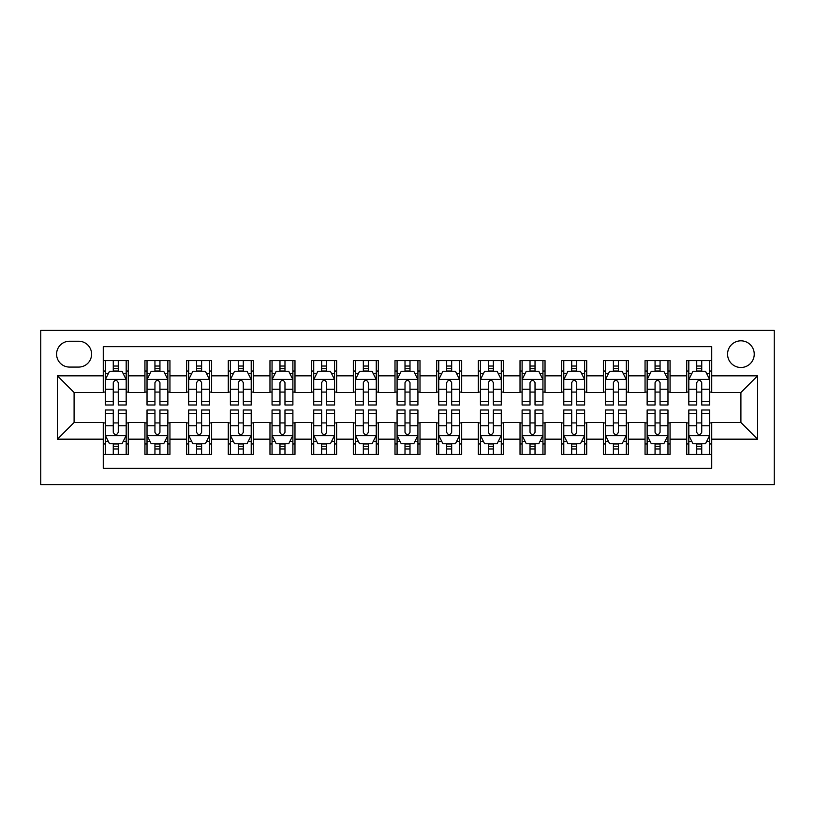 <?xml version="1.0" encoding="UTF-8"?>
<svg xmlns="http://www.w3.org/2000/svg" width="815" height="815" viewBox="0 0 815 815"><rect width="100%" height="100%" fill="white"/><g stroke="black" fill="none" stroke-linecap="round" stroke-linejoin="round"><path stroke-width="1.22" d="M740.906 340.823A13.335 13.335 0 0 0 727.571 354.158A13.335 13.335 0 0 0 740.906 367.494A13.335 13.335 0 0 0 754.242 354.158A13.335 13.335 0 0 0 740.906 340.823M40.75 484.599L774.25 484.599L774.25 330.401L40.75 330.401L40.75 484.599M711.74 360.617L686.729 360.617L686.729 375.827L670.062 375.827L670.062 392.494L686.729 392.494L686.729 375.827M670.062 375.827L670.062 360.617L645.052 360.617L645.052 375.827L628.385 375.827L628.385 392.494L645.052 392.494L645.052 375.827M628.385 375.827L628.385 360.617L603.375 360.617L603.375 375.827L586.708 375.827L586.708 392.494L603.375 392.494L603.375 375.827M586.708 375.827L586.708 360.617L561.698 360.617L561.698 375.827L545.031 375.827L545.031 392.494L561.698 392.494L561.698 375.827M545.031 375.827L545.031 360.617L520.021 360.617L520.021 375.827L503.354 375.827L503.354 392.494L520.021 392.494L520.021 375.827M503.354 375.827L503.354 360.617L478.354 360.617L478.354 375.827L461.677 375.827L461.677 392.494L478.354 392.494L478.354 375.827M461.677 375.827L461.677 360.617L436.677 360.617L436.677 375.827L420 375.827L420 392.494L436.677 392.494L436.677 375.827M420 375.827L420 360.617L395 360.617L395 375.827L378.323 375.827L378.323 392.494L395 392.494L395 375.827M378.323 375.827L378.323 360.617L353.323 360.617L353.323 375.827L336.646 375.827L336.646 392.494L353.323 392.494L353.323 375.827M336.646 375.827L336.646 360.617L311.646 360.617L311.646 375.827L294.979 375.827L294.979 392.494L311.646 392.494L311.646 375.827M294.979 375.827L294.979 360.617L269.969 360.617L269.969 375.827L253.302 375.827L253.302 392.494L269.969 392.494L269.969 375.827M253.302 375.827L253.302 360.617L228.292 360.617L228.292 375.827L211.625 375.827L211.625 392.494L228.292 392.494L228.292 375.827M211.625 375.827L211.625 360.617L186.615 360.617L186.615 375.827L169.948 375.827L169.948 392.494L186.615 392.494L186.615 375.827M169.948 375.827L169.948 360.617L144.938 360.617L144.938 392.494L128.271 392.494L128.271 360.617L103.261 360.617M103.261 454.383L128.271 454.383L128.271 422.506L144.938 422.506L144.938 454.383L169.948 454.383L169.948 422.506L186.615 422.506L186.615 439.173L169.948 439.173M186.615 439.173L186.615 454.383L211.625 454.383L211.625 422.506L228.292 422.506L228.292 439.173L211.625 439.173M228.292 439.173L228.292 454.383L253.302 454.383L253.302 422.506L269.969 422.506L269.969 439.173L253.302 439.173M269.969 439.173L269.969 454.383L294.979 454.383L294.979 422.506L311.646 422.506L311.646 439.173L294.979 439.173M311.646 439.173L311.646 454.383L336.646 454.383L336.646 422.506L353.323 422.506L353.323 439.173L336.646 439.173M353.323 439.173L353.323 454.383L378.323 454.383L378.323 422.506L395 422.506L395 439.173L378.323 439.173M395 439.173L395 454.383L420 454.383L420 422.506L436.677 422.506L436.677 439.173L420 439.173M436.677 439.173L436.677 454.383L461.677 454.383L461.677 422.506L478.354 422.506L478.354 439.173L461.677 439.173M478.354 439.173L478.354 454.383L503.354 454.383L503.354 422.506L520.021 422.506L520.021 439.173L503.354 439.173M520.021 439.173L520.021 454.383L545.031 454.383L545.031 422.506L561.698 422.506L561.698 439.173L545.031 439.173M561.698 439.173L561.698 454.383L586.708 454.383L586.708 422.506L603.375 422.506L603.375 439.173L586.708 439.173M603.375 439.173L603.375 454.383L628.385 454.383L628.385 422.506L645.052 422.506L645.052 439.173L628.385 439.173M645.052 439.173L645.052 454.383L670.062 454.383L670.062 422.506L686.729 422.506L686.729 439.173L670.062 439.173M69.509 367.076L78.678 367.076A12.918 12.918 0 0 0 91.596 354.158A12.918 12.918 0 0 0 78.678 341.23L69.509 341.23A12.918 12.918 0 0 0 56.592 354.158A12.918 12.918 0 0 0 69.509 367.076M711.74 375.827L711.74 346.65L103.261 346.65L103.261 392.494L74.094 392.494L74.094 422.506L103.261 422.506L103.261 468.35L711.74 468.35L711.74 422.506L740.906 422.506L740.906 392.494L711.74 392.494L711.74 375.827L757.583 375.827L757.583 439.173L711.74 439.173M103.261 439.173L57.417 439.173L57.417 375.827L103.261 375.827M686.729 439.173L686.729 454.383L711.74 454.383M103.261 371.029L105.349 371.029M113.265 371.029L118.267 371.029M126.182 371.029L128.271 371.029M103.261 392.076L105.349 392.076M113.265 392.076L118.267 392.076M126.182 392.076L128.271 392.076M103.261 422.924L105.349 422.924M113.265 422.924L118.267 422.924M126.182 422.924L128.271 422.924M103.261 443.971L105.349 443.971M113.265 443.971L118.267 443.971M126.182 443.971L128.271 443.971M144.938 392.076L147.026 392.076M154.942 392.076L159.944 392.076M167.859 392.076L169.948 392.076M144.938 371.029L147.026 371.029M154.942 371.029L159.944 371.029M167.859 371.029L169.948 371.029M144.938 422.924L147.026 422.924M154.942 422.924L159.944 422.924M167.859 422.924L169.948 422.924M144.938 443.971L147.026 443.971M154.942 443.971L159.944 443.971M167.859 443.971L169.948 443.971M186.615 422.924L188.703 422.924M196.619 422.924L201.621 422.924M209.537 422.924L211.625 422.924M186.615 443.971L188.703 443.971M196.619 443.971L201.621 443.971M209.537 443.971L211.625 443.971M186.615 371.029L188.703 371.029M196.619 371.029L201.621 371.029M209.537 371.029L211.625 371.029M186.615 392.076L188.703 392.076M196.619 392.076L201.621 392.076M209.537 392.076L211.625 392.076M228.292 422.924L230.38 422.924M238.296 422.924L243.298 422.924M251.214 422.924L253.302 422.924M228.292 443.971L230.38 443.971M238.296 443.971L243.298 443.971M251.214 443.971L253.302 443.971M228.292 371.029L230.38 371.029M238.296 371.029L243.298 371.029M251.214 371.029L253.302 371.029M228.292 392.076L230.38 392.076M238.296 392.076L243.298 392.076M251.214 392.076L253.302 392.076M269.969 422.924L272.057 422.924M279.973 422.924L284.975 422.924M292.891 422.924L294.979 422.924M269.969 443.971L272.057 443.971M279.973 443.971L284.975 443.971M292.891 443.971L294.979 443.971M269.969 371.029L272.057 371.029M279.973 371.029L284.975 371.029M292.891 371.029L294.979 371.029M269.969 392.076L272.057 392.076M279.973 392.076L284.975 392.076M292.891 392.076L294.979 392.076M311.646 422.924L313.724 422.924M321.65 422.924L326.652 422.924M334.568 422.924L336.646 422.924M311.646 443.971L313.724 443.971M321.65 443.971L326.652 443.971M334.568 443.971L336.646 443.971M311.646 371.029L313.724 371.029M321.65 371.029L326.652 371.029M334.568 371.029L336.646 371.029M311.646 392.076L313.724 392.076M321.65 392.076L326.652 392.076M334.568 392.076L336.646 392.076M353.323 422.924L355.401 422.924M363.327 422.924L368.329 422.924M376.245 422.924L378.323 422.924M353.323 443.971L355.401 443.971M363.327 443.971L368.329 443.971M376.245 443.971L378.323 443.971M353.323 371.029L355.401 371.029M363.327 371.029L368.329 371.029M376.245 371.029L378.323 371.029M353.323 392.076L355.401 392.076M363.327 392.076L368.329 392.076M376.245 392.076L378.323 392.076M395 422.924L397.078 422.924M405.004 422.924L409.996 422.924M417.922 422.924L420 422.924M395 443.971L397.078 443.971M405.004 443.971L409.996 443.971M417.922 443.971L420 443.971M395 371.029L397.078 371.029M405.004 371.029L409.996 371.029M417.922 371.029L420 371.029M395 392.076L397.078 392.076M405.004 392.076L409.996 392.076M417.922 392.076L420 392.076M436.677 422.924L438.755 422.924M446.671 422.924L451.673 422.924M459.599 422.924L461.677 422.924M436.677 443.971L438.755 443.971M446.671 443.971L451.673 443.971M459.599 443.971L461.677 443.971M436.677 371.029L438.755 371.029M446.671 371.029L451.673 371.029M459.599 371.029L461.677 371.029M436.677 392.076L438.755 392.076M446.671 392.076L451.673 392.076M459.599 392.076L461.677 392.076M478.354 422.924L480.432 422.924M488.348 422.924L493.35 422.924M501.276 422.924L503.354 422.924M478.354 443.971L480.432 443.971M488.348 443.971L493.35 443.971M501.276 443.971L503.354 443.971M478.354 371.029L480.432 371.029M488.348 371.029L493.35 371.029M501.276 371.029L503.354 371.029M478.354 392.076L480.432 392.076M488.348 392.076L493.35 392.076M501.276 392.076L503.354 392.076M520.021 422.924L522.109 422.924M530.025 422.924L535.027 422.924M542.943 422.924L545.031 422.924M520.021 443.971L522.109 443.971M530.025 443.971L535.027 443.971M542.943 443.971L545.031 443.971M520.021 371.029L522.109 371.029M530.025 371.029L535.027 371.029M542.943 371.029L545.031 371.029M520.021 392.076L522.109 392.076M530.025 392.076L535.027 392.076M542.943 392.076L545.031 392.076M561.698 422.924L563.786 422.924M571.702 422.924L576.704 422.924M584.62 422.924L586.708 422.924M561.698 443.971L563.786 443.971M571.702 443.971L576.704 443.971M584.62 443.971L586.708 443.971M561.698 371.029L563.786 371.029M571.702 371.029L576.704 371.029M584.62 371.029L586.708 371.029M561.698 392.076L563.786 392.076M571.702 392.076L576.704 392.076M584.62 392.076L586.708 392.076M603.375 422.924L605.464 422.924M613.379 422.924L618.381 422.924M626.297 422.924L628.385 422.924M603.375 443.971L605.464 443.971M613.379 443.971L618.381 443.971M626.297 443.971L628.385 443.971M603.375 371.029L605.464 371.029M613.379 371.029L618.381 371.029M626.297 371.029L628.385 371.029M603.375 392.076L605.464 392.076M613.379 392.076L618.381 392.076M626.297 392.076L628.385 392.076M645.052 422.924L647.141 422.924M655.056 422.924L660.058 422.924M667.974 422.924L670.062 422.924M645.052 443.971L647.141 443.971M655.056 443.971L660.058 443.971M667.974 443.971L670.062 443.971M645.052 371.029L647.141 371.029M655.056 371.029L660.058 371.029M667.974 371.029L670.062 371.029M645.052 392.076L647.141 392.076M655.056 392.076L660.058 392.076M667.974 392.076L670.062 392.076M686.729 422.924L688.818 422.924M696.733 422.924L701.735 422.924M709.651 422.924L711.74 422.924M686.729 443.971L688.818 443.971M696.733 443.971L701.735 443.971M709.651 443.971L711.74 443.971M686.729 371.029L688.818 371.029M696.733 371.029L701.735 371.029M709.651 371.029L711.74 371.029M686.729 392.076L688.818 392.076M696.733 392.076L701.735 392.076M709.651 392.076L711.74 392.076M74.094 392.494L57.417 375.827M74.094 422.506L57.417 439.173M757.583 375.827L740.906 392.494M757.583 439.173L740.906 422.506M118.267 366.037L113.265 366.037M126.182 401.601L118.267 401.601L118.267 405.004L126.182 405.004L126.182 379.576L122.016 371.243L109.516 371.243L105.349 379.576L105.349 405.004L113.265 405.004L113.265 401.601L105.349 401.601M105.349 379.576L105.349 360.617M126.182 379.576L126.182 360.617M113.265 371.243L113.265 360.617M118.267 360.617L118.267 371.243M118.267 401.601L118.267 382.704C116.606 379.495 114.935 379.495 113.265 382.704L113.265 401.601M113.265 448.963L118.267 448.963M105.349 413.399L113.265 413.399L113.265 409.996L105.349 409.996L105.349 435.424L109.516 443.757L122.016 443.757L126.182 435.424L126.182 409.996L118.267 409.996L118.267 413.399L126.182 413.399M126.182 435.424L126.182 454.383M105.349 435.424L105.349 454.383M118.267 443.757L118.267 454.383M113.265 454.383L113.265 443.757M113.265 413.399L113.265 432.296C114.935 435.505 116.596 435.505 118.267 432.296L118.267 413.399M159.944 366.037L154.942 366.037M167.859 401.601L159.944 401.601L159.944 405.004L167.859 405.004L167.859 379.576L163.693 371.243L151.193 371.243L147.026 379.576L147.026 405.004L154.942 405.004L154.942 401.601L147.026 401.601M147.026 379.576L147.026 360.617M167.859 379.576L167.859 360.617M154.942 371.243L154.942 360.617M159.944 360.617L159.944 371.243M159.944 401.601L159.944 382.704C158.283 379.495 156.612 379.495 154.942 382.704L154.942 401.601M201.621 366.037L196.619 366.037M209.537 401.601L201.621 401.601L201.621 405.004L209.537 405.004L209.537 379.576L205.37 371.243L192.87 371.243L188.703 379.576L188.703 405.004L196.619 405.004L196.619 401.601L188.703 401.601M188.703 379.576L188.703 360.617M209.537 379.576L209.537 360.617M196.619 371.243L196.619 360.617M201.621 360.617L201.621 371.243M201.621 401.601L201.621 382.704C199.95 379.495 198.29 379.495 196.619 382.704L196.619 401.601M243.298 366.037L238.296 366.037M251.214 401.601L243.298 401.601L243.298 405.004L251.214 405.004L251.214 379.576L247.047 371.243L234.547 371.243L230.38 379.576L230.38 405.004L238.296 405.004L238.296 401.601L230.38 401.601M230.38 379.576L230.38 360.617M251.214 379.576L251.214 360.617M238.296 371.243L238.296 360.617M243.298 360.617L243.298 371.243M243.298 401.601L243.298 382.704C241.627 379.495 239.967 379.495 238.296 382.704L238.296 401.601M284.975 366.037L279.973 366.037M292.891 401.601L284.975 401.601L284.975 405.004L292.891 405.004L292.891 379.576L288.724 371.243L276.224 371.243L272.057 379.576L272.057 405.004L279.973 405.004L279.973 401.601L272.057 401.601M272.057 379.576L272.057 360.617M292.891 379.576L292.891 360.617M279.973 371.243L279.973 360.617M284.975 360.617L284.975 371.243M284.975 401.601L284.975 382.704C283.304 379.495 281.644 379.495 279.973 382.704L279.973 401.601M154.942 448.963L159.944 448.963M147.026 413.399L154.942 413.399L154.942 409.996L147.026 409.996L147.026 435.424L151.193 443.757L163.693 443.757L167.859 435.424L167.859 409.996L159.944 409.996L159.944 413.399L167.859 413.399M167.859 435.424L167.859 454.383M147.026 435.424L147.026 454.383M159.944 443.757L159.944 454.383M154.942 454.383L154.942 443.757M154.942 413.399L154.942 432.296C156.612 435.505 158.273 435.505 159.944 432.296L159.944 413.399M196.619 448.963L201.621 448.963M188.703 413.399L196.619 413.399L196.619 409.996L188.703 409.996L188.703 435.424L192.87 443.757L205.37 443.757L209.537 435.424L209.537 409.996L201.621 409.996L201.621 413.399L209.537 413.399M209.537 435.424L209.537 454.383M188.703 435.424L188.703 454.383M201.621 443.757L201.621 454.383M196.619 454.383L196.619 443.757M196.619 413.399L196.619 432.296C198.279 435.505 199.95 435.505 201.621 432.296L201.621 413.399M238.296 448.963L243.298 448.963M230.38 413.399L238.296 413.399L238.296 409.996L230.38 409.996L230.38 435.424L234.547 443.757L247.047 443.757L251.214 435.424L251.214 409.996L243.298 409.996L243.298 413.399L251.214 413.399M251.214 435.424L251.214 454.383M230.38 435.424L230.38 454.383M243.298 443.757L243.298 454.383M238.296 454.383L238.296 443.757M238.296 413.399L238.296 432.296C239.956 435.505 241.627 435.505 243.298 432.296L243.298 413.399M279.973 448.963L284.975 448.963M272.057 413.399L279.973 413.399L279.973 409.996L272.057 409.996L272.057 435.424L276.224 443.757L288.724 443.757L292.891 435.424L292.891 409.996L284.975 409.996L284.975 413.399L292.891 413.399M292.891 435.424L292.891 454.383M272.057 435.424L272.057 454.383M284.975 443.757L284.975 454.383M279.973 454.383L279.973 443.757M279.973 413.399L279.973 432.296C281.633 435.505 283.304 435.505 284.975 432.296L284.975 413.399M326.652 366.037L321.65 366.037M334.568 401.601L326.652 401.601L326.652 405.004L334.568 405.004L334.568 379.576L330.401 371.243L317.901 371.243L313.724 379.576L313.724 405.004L321.65 405.004L321.65 401.601L313.724 401.601M313.724 379.576L313.724 360.617M334.568 379.576L334.568 360.617M321.65 371.243L321.65 360.617M326.652 360.617L326.652 371.243M326.652 401.601L326.652 382.704C324.981 379.495 323.321 379.495 321.65 382.704L321.65 401.601M321.65 448.963L326.652 448.963M313.724 413.399L321.65 413.399L321.65 409.996L313.724 409.996L313.724 435.424L317.901 443.757L330.401 443.757L334.568 435.424L334.568 409.996L326.652 409.996L326.652 413.399L334.568 413.399M334.568 435.424L334.568 454.383M313.724 435.424L313.724 454.383M326.652 443.757L326.652 454.383M321.65 454.383L321.65 443.757M321.65 413.399L321.65 432.296C323.311 435.505 324.981 435.505 326.652 432.296L326.652 413.399M368.329 366.037L363.327 366.037M376.245 401.601L368.329 401.601L368.329 405.004L376.245 405.004L376.245 379.576L372.078 371.243L359.568 371.243L355.401 379.576L355.401 405.004L363.327 405.004L363.327 401.601L355.401 401.601M355.401 379.576L355.401 360.617M376.245 379.576L376.245 360.617M363.327 371.243L363.327 360.617M368.329 360.617L368.329 371.243M368.329 401.601L368.329 382.704C366.658 379.495 364.988 379.495 363.327 382.704L363.327 401.601M363.327 448.963L368.329 448.963M355.401 413.399L363.327 413.399L363.327 409.996L355.401 409.996L355.401 435.424L359.568 443.757L372.078 443.757L376.245 435.424L376.245 409.996L368.329 409.996L368.329 413.399L376.245 413.399M376.245 435.424L376.245 454.383M355.401 435.424L355.401 454.383M368.329 443.757L368.329 454.383M363.327 454.383L363.327 443.757M363.327 413.399L363.327 432.296C364.988 435.505 366.658 435.505 368.329 432.296L368.329 413.399M409.996 366.037L405.004 366.037M417.922 401.601L409.996 401.601L409.996 405.004L417.922 405.004L417.922 379.576L413.755 371.243L401.245 371.243L397.078 379.576L397.078 405.004L405.004 405.004L405.004 401.601L397.078 401.601M397.078 379.576L397.078 360.617M417.922 379.576L417.922 360.617M405.004 371.243L405.004 360.617M409.996 360.617L409.996 371.243M409.996 401.601L409.996 382.704C408.335 379.495 406.665 379.495 405.004 382.704L405.004 401.601M405.004 448.963L409.996 448.963M397.078 413.399L405.004 413.399L405.004 409.996L397.078 409.996L397.078 435.424L401.245 443.757L413.755 443.757L417.922 435.424L417.922 409.996L409.996 409.996L409.996 413.399L417.922 413.399M417.922 435.424L417.922 454.383M397.078 435.424L397.078 454.383M409.996 443.757L409.996 454.383M405.004 454.383L405.004 443.757M405.004 413.399L405.004 432.296C406.665 435.505 408.335 435.505 409.996 432.296L409.996 413.399M451.673 366.037L446.671 366.037M459.599 401.601L451.673 401.601L451.673 405.004L459.599 405.004L459.599 379.576L455.432 371.243L442.922 371.243L438.755 379.576L438.755 405.004L446.671 405.004L446.671 401.601L438.755 401.601M438.755 379.576L438.755 360.617M459.599 379.576L459.599 360.617M446.671 371.243L446.671 360.617M451.673 360.617L451.673 371.243M451.673 401.601L451.673 382.704C450.012 379.495 448.342 379.495 446.671 382.704L446.671 401.601M446.671 448.963L451.673 448.963M438.755 413.399L446.671 413.399L446.671 409.996L438.755 409.996L438.755 435.424L442.922 443.757L455.432 443.757L459.599 435.424L459.599 409.996L451.673 409.996L451.673 413.399L459.599 413.399M459.599 435.424L459.599 454.383M438.755 435.424L438.755 454.383M451.673 443.757L451.673 454.383M446.671 454.383L446.671 443.757M446.671 413.399L446.671 432.296C448.342 435.505 450.012 435.505 451.673 432.296L451.673 413.399M493.35 366.037L488.348 366.037M501.276 401.601L493.35 401.601L493.35 405.004L501.276 405.004L501.276 379.576L497.099 371.243L484.599 371.243L480.432 379.576L480.432 405.004L488.348 405.004L488.348 401.601L480.432 401.601M480.432 379.576L480.432 360.617M501.276 379.576L501.276 360.617M488.348 371.243L488.348 360.617M493.35 360.617L493.35 371.243M493.35 401.601L493.35 382.704C491.69 379.495 490.019 379.495 488.348 382.704L488.348 401.601M488.348 448.963L493.35 448.963M480.432 413.399L488.348 413.399L488.348 409.996L480.432 409.996L480.432 435.424L484.599 443.757L497.099 443.757L501.276 435.424L501.276 409.996L493.35 409.996L493.35 413.399L501.276 413.399M501.276 435.424L501.276 454.383M480.432 435.424L480.432 454.383M493.35 443.757L493.35 454.383M488.348 454.383L488.348 443.757M488.348 413.399L488.348 432.296C490.019 435.505 491.679 435.505 493.35 432.296L493.35 413.399M535.027 366.037L530.025 366.037M542.943 401.601L535.027 401.601L535.027 405.004L542.943 405.004L542.943 379.576L538.776 371.243L526.276 371.243L522.109 379.576L522.109 405.004L530.025 405.004L530.025 401.601L522.109 401.601M522.109 379.576L522.109 360.617M542.943 379.576L542.943 360.617M530.025 371.243L530.025 360.617M535.027 360.617L535.027 371.243M535.027 401.601L535.027 382.704C533.367 379.495 531.696 379.495 530.025 382.704L530.025 401.601M530.025 448.963L535.027 448.963M522.109 413.399L530.025 413.399L530.025 409.996L522.109 409.996L522.109 435.424L526.276 443.757L538.776 443.757L542.943 435.424L542.943 409.996L535.027 409.996L535.027 413.399L542.943 413.399M542.943 435.424L542.943 454.383M522.109 435.424L522.109 454.383M535.027 443.757L535.027 454.383M530.025 454.383L530.025 443.757M530.025 413.399L530.025 432.296C531.696 435.505 533.356 435.505 535.027 432.296L535.027 413.399M576.704 366.037L571.702 366.037M584.62 401.601L576.704 401.601L576.704 405.004L584.62 405.004L584.62 379.576L580.453 371.243L567.953 371.243L563.786 379.576L563.786 405.004L571.702 405.004L571.702 401.601L563.786 401.601M563.786 379.576L563.786 360.617M584.62 379.576L584.62 360.617M571.702 371.243L571.702 360.617M576.704 360.617L576.704 371.243M576.704 401.601L576.704 382.704C575.044 379.495 573.373 379.495 571.702 382.704L571.702 401.601M571.702 448.963L576.704 448.963M563.786 413.399L571.702 413.399L571.702 409.996L563.786 409.996L563.786 435.424L567.953 443.757L580.453 443.757L584.62 435.424L584.62 409.996L576.704 409.996L576.704 413.399L584.62 413.399M584.62 435.424L584.62 454.383M563.786 435.424L563.786 454.383M576.704 443.757L576.704 454.383M571.702 454.383L571.702 443.757M571.702 413.399L571.702 432.296C573.373 435.505 575.033 435.505 576.704 432.296L576.704 413.399M618.381 366.037L613.379 366.037M626.297 401.601L618.381 401.601L618.381 405.004L626.297 405.004L626.297 379.576L622.13 371.243L609.63 371.243L605.464 379.576L605.464 405.004L613.379 405.004L613.379 401.601L605.464 401.601M605.464 379.576L605.464 360.617M626.297 379.576L626.297 360.617M613.379 371.243L613.379 360.617M618.381 360.617L618.381 371.243M618.381 401.601L618.381 382.704C616.721 379.495 615.05 379.495 613.379 382.704L613.379 401.601M613.379 448.963L618.381 448.963M605.464 413.399L613.379 413.399L613.379 409.996L605.464 409.996L605.464 435.424L609.63 443.757L622.13 443.757L626.297 435.424L626.297 409.996L618.381 409.996L618.381 413.399L626.297 413.399M626.297 435.424L626.297 454.383M605.464 435.424L605.464 454.383M618.381 443.757L618.381 454.383M613.379 454.383L613.379 443.757M613.379 413.399L613.379 432.296C615.05 435.505 616.711 435.505 618.381 432.296L618.381 413.399M660.058 366.037L655.056 366.037M667.974 401.601L660.058 401.601L660.058 405.004L667.974 405.004L667.974 379.576L663.807 371.243L651.307 371.243L647.141 379.576L647.141 405.004L655.056 405.004L655.056 401.601L647.141 401.601M647.141 379.576L647.141 360.617M667.974 379.576L667.974 360.617M655.056 371.243L655.056 360.617M660.058 360.617L660.058 371.243M660.058 401.601L660.058 382.704C658.388 379.495 656.727 379.495 655.056 382.704L655.056 401.601M655.056 448.963L660.058 448.963M647.141 413.399L655.056 413.399L655.056 409.996L647.141 409.996L647.141 435.424L651.307 443.757L663.807 443.757L667.974 435.424L667.974 409.996L660.058 409.996L660.058 413.399L667.974 413.399M667.974 435.424L667.974 454.383M647.141 435.424L647.141 454.383M660.058 443.757L660.058 454.383M655.056 454.383L655.056 443.757M655.056 413.399L655.056 432.296C656.717 435.505 658.388 435.505 660.058 432.296L660.058 413.399M701.735 366.037L696.733 366.037M709.651 401.601L701.735 401.601L701.735 405.004L709.651 405.004L709.651 379.576L705.484 371.243L692.984 371.243L688.818 379.576L688.818 405.004L696.733 405.004L696.733 401.601L688.818 401.601M688.818 379.576L688.818 360.617M709.651 379.576L709.651 360.617M696.733 371.243L696.733 360.617M701.735 360.617L701.735 371.243M701.735 401.601L701.735 382.704C700.065 379.495 698.404 379.495 696.733 382.704L696.733 401.601M696.733 448.963L701.735 448.963M688.818 413.399L696.733 413.399L696.733 409.996L688.818 409.996L688.818 435.424L692.984 443.757L705.484 443.757L709.651 435.424L709.651 409.996L701.735 409.996L701.735 413.399L709.651 413.399M709.651 435.424L709.651 454.383M688.818 435.424L688.818 454.383M701.735 443.757L701.735 454.383M696.733 454.383L696.733 443.757M696.733 413.399L696.733 432.296C698.394 435.505 700.065 435.505 701.735 432.296L701.735 413.399M144.938 439.173L128.271 439.173M144.938 375.827L128.271 375.827M126.081 379.372L105.451 379.372M105.349 373.535L108.364 373.535M123.167 373.535L126.182 373.535M113.265 389.234L105.349 389.234M126.182 389.234L118.267 389.234M118.267 368.686L113.265 368.686M105.451 435.628L126.081 435.628M126.182 441.465L123.167 441.465M108.364 441.465L105.349 441.465M118.267 425.766L126.182 425.766M105.349 425.766L113.265 425.766M113.265 446.314L118.267 446.314M167.758 379.372L147.128 379.372M147.026 373.535L150.042 373.535M164.844 373.535L167.859 373.535M154.942 389.234L147.026 389.234M167.859 389.234L159.944 389.234M159.944 368.686L154.942 368.686M209.435 379.372L188.805 379.372M188.703 373.535L191.719 373.535M206.521 373.535L209.537 373.535M196.619 389.234L188.703 389.234M209.537 389.234L201.621 389.234M201.621 368.686L196.619 368.686M251.112 379.372L230.482 379.372M230.38 373.535L233.396 373.535M248.198 373.535L251.214 373.535M238.296 389.234L230.38 389.234M251.214 389.234L243.298 389.234M243.298 368.686L238.296 368.686M292.789 379.372L272.159 379.372M272.057 373.535L275.073 373.535M289.865 373.535L292.891 373.535M279.973 389.234L272.057 389.234M292.891 389.234L284.975 389.234M284.975 368.686L279.973 368.686M147.128 435.628L167.758 435.628M167.859 441.465L164.844 441.465M150.042 441.465L147.026 441.465M159.944 425.766L167.859 425.766M147.026 425.766L154.942 425.766M154.942 446.314L159.944 446.314M188.805 435.628L209.435 435.628M209.537 441.465L206.521 441.465M191.719 441.465L188.703 441.465M201.621 425.766L209.537 425.766M188.703 425.766L196.619 425.766M196.619 446.314L201.621 446.314M230.482 435.628L251.112 435.628M251.214 441.465L248.198 441.465M233.396 441.465L230.38 441.465M243.298 425.766L251.214 425.766M230.38 425.766L238.296 425.766M238.296 446.314L243.298 446.314M272.159 435.628L292.789 435.628M292.891 441.465L289.865 441.465M275.073 441.465L272.057 441.465M284.975 425.766L292.891 425.766M272.057 425.766L279.973 425.766M279.973 446.314L284.975 446.314M334.466 379.372L313.836 379.372M313.724 373.535L316.75 373.535M331.542 373.535L334.568 373.535M321.65 389.234L313.724 389.234M334.568 389.234L326.652 389.234M326.652 368.686L321.65 368.686M313.836 435.628L334.466 435.628M334.568 441.465L331.542 441.465M316.75 441.465L313.724 441.465M326.652 425.766L334.568 425.766M313.724 425.766L321.65 425.766M321.65 446.314L326.652 446.314M376.143 379.372L355.513 379.372M355.401 373.535L358.427 373.535M373.219 373.535L376.245 373.535M363.327 389.234L355.401 389.234M376.245 389.234L368.329 389.234M368.329 368.686L363.327 368.686M355.513 435.628L376.143 435.628M376.245 441.465L373.219 441.465M358.427 441.465L355.401 441.465M368.329 425.766L376.245 425.766M355.401 425.766L363.327 425.766M363.327 446.314L368.329 446.314M417.82 379.372L397.19 379.372M397.078 373.535L400.104 373.535M414.896 373.535L417.922 373.535M405.004 389.234L397.078 389.234M417.922 389.234L409.996 389.234M409.996 368.686L405.004 368.686M397.18 435.628L417.81 435.628M417.922 441.465L414.896 441.465M400.104 441.465L397.078 441.465M409.996 425.766L417.922 425.766M397.078 425.766L405.004 425.766M405.004 446.314L409.996 446.314M459.487 379.372L438.857 379.372M438.755 373.535L441.781 373.535M456.573 373.535L459.599 373.535M446.671 389.234L438.755 389.234M459.599 389.234L451.673 389.234M451.673 368.686L446.671 368.686M438.857 435.628L459.487 435.628M459.599 441.465L456.573 441.465M441.781 441.465L438.755 441.465M451.673 425.766L459.599 425.766M438.755 425.766L446.671 425.766M446.671 446.314L451.673 446.314M501.164 379.372L480.534 379.372M480.432 373.535L483.458 373.535M498.25 373.535L501.276 373.535M488.348 389.234L480.432 389.234M501.276 389.234L493.35 389.234M493.35 368.686L488.348 368.686M480.534 435.628L501.164 435.628M501.276 441.465L498.25 441.465M483.458 441.465L480.432 441.465M493.35 425.766L501.276 425.766M480.432 425.766L488.348 425.766M488.348 446.314L493.35 446.314M542.841 379.372L522.211 379.372M522.109 373.535L525.135 373.535M539.927 373.535L542.943 373.535M530.025 389.234L522.109 389.234M542.943 389.234L535.027 389.234M535.027 368.686L530.025 368.686M522.211 435.628L542.841 435.628M542.943 441.465L539.927 441.465M525.135 441.465L522.109 441.465M535.027 425.766L542.943 425.766M522.109 425.766L530.025 425.766M530.025 446.314L535.027 446.314M584.518 379.372L563.888 379.372M563.786 373.535L566.802 373.535M581.604 373.535L584.62 373.535M571.702 389.234L563.786 389.234M584.62 389.234L576.704 389.234M576.704 368.686L571.702 368.686M563.888 435.628L584.518 435.628M584.62 441.465L581.604 441.465M566.802 441.465L563.786 441.465M576.704 425.766L584.62 425.766M563.786 425.766L571.702 425.766M571.702 446.314L576.704 446.314M626.195 379.372L605.565 379.372M605.464 373.535L608.479 373.535M623.281 373.535L626.297 373.535M613.379 389.234L605.464 389.234M626.297 389.234L618.381 389.234M618.381 368.686L613.379 368.686M605.565 435.628L626.195 435.628M626.297 441.465L623.281 441.465M608.479 441.465L605.464 441.465M618.381 425.766L626.297 425.766M605.464 425.766L613.379 425.766M613.379 446.314L618.381 446.314M667.872 379.372L647.242 379.372M647.141 373.535L650.156 373.535M664.959 373.535L667.974 373.535M655.056 389.234L647.141 389.234M667.974 389.234L660.058 389.234M660.058 368.686L655.056 368.686M647.242 435.628L667.872 435.628M667.974 441.465L664.959 441.465M650.156 441.465L647.141 441.465M660.058 425.766L667.974 425.766M647.141 425.766L655.056 425.766M655.056 446.314L660.058 446.314M709.549 379.372L688.92 379.372M688.818 373.535L691.833 373.535M706.636 373.535L709.651 373.535M696.733 389.234L688.818 389.234M709.651 389.234L701.735 389.234M701.735 368.686L696.733 368.686M688.92 435.628L709.549 435.628M709.651 441.465L706.636 441.465M691.833 441.465L688.818 441.465M701.735 425.766L709.651 425.766M688.818 425.766L696.733 425.766M696.733 446.314L701.735 446.314"/></g></svg>
